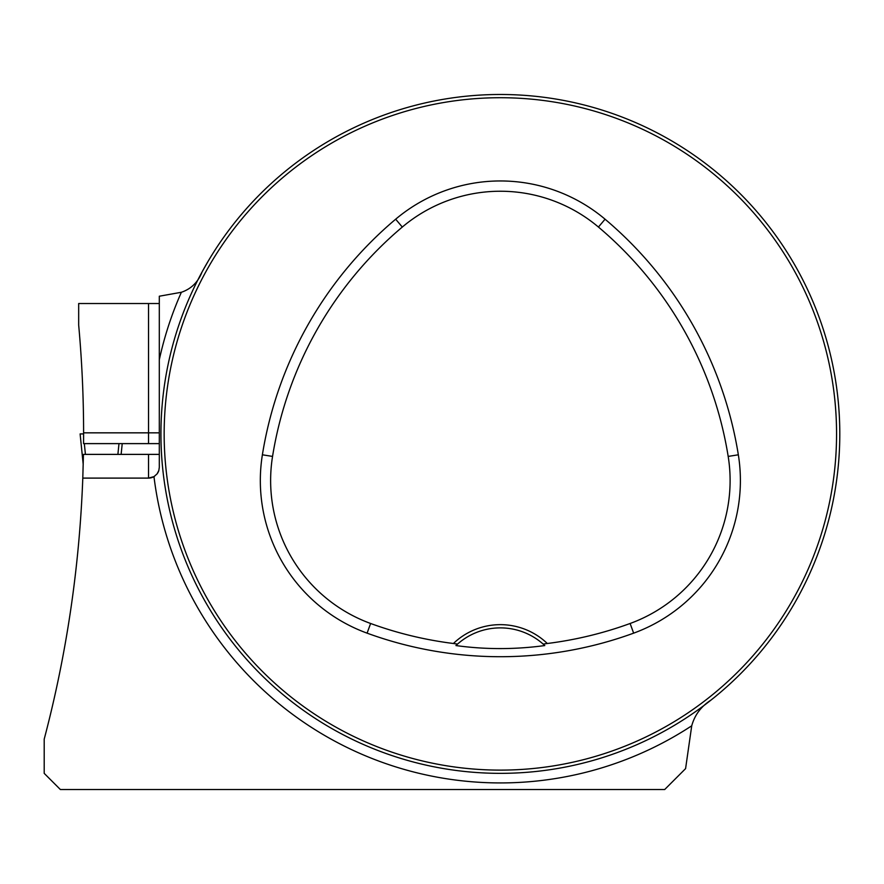 <?xml version="1.0" encoding="UTF-8"?>
<svg xmlns="http://www.w3.org/2000/svg" width="884" height="884" viewBox="0 0 884 884"><rect width="100%" height="100%" fill="white"/><g stroke="black" fill="none" stroke-linecap="round" stroke-linejoin="round"><path stroke-width="1.33" d="M710.99 700.095C701.156 706.36 694.725 714.924 691.73 725.797L685.586 768.627L664.691 789.523L60.366 789.523L44.2 773.356L44.2 739.157C66.576 654.381 79.438 567.362 82.798 478.1L148.534 478.1L153.971 476.631L157.076 473.901L158.822 470.52L159.308 467.327L159.308 296.217L181.375 292.272C191.198 288.913 198.093 282.129 202.082 271.918L208.392 260.802M159.308 303.532L78.676 303.532L78.676 325.08A1201.765 1201.765 0 0 1 83.604 432.84L83.571 443.613L159.308 443.613M159.308 454.387L83.439 454.387L82.798 478.1L148.534 478.1A10.774 10.774 0 0 0 154.534 476.277M839.8 433.922A339.434 339.434 0 0 0 330.649 139.959A339.434 339.434 0 0 0 330.649 727.875A339.434 339.434 0 0 0 839.8 433.922M823.766 537.008L824.452 534.82M824.507 534.665L822.706 540.268M397.689 110.389L399.457 109.826M176.833 536.599L176.27 534.82M455.934 645.563A64.654 64.654 0 0 1 543.163 644.082L547.307 643.497A67.891 67.891 0 0 0 453.415 643.497L457.558 644.082L455.934 645.563C485.194 649.596 514.808 649.596 544.787 645.563L543.163 644.082A64.654 64.654 0 0 1 544.787 645.563M453.415 643.497A378.451 378.451 0 0 1 370.617 623.485A152.158 152.158 0 0 1 272.548 456.42A378.451 378.451 0 0 1 402.297 227.055A152.158 152.158 0 0 1 598.435 227.055A378.451 378.451 0 0 1 728.184 456.42A152.158 152.158 0 0 1 630.115 623.485A378.451 378.451 0 0 1 547.307 643.497M367.092 633.154A388.739 388.739 0 0 0 633.64 633.154A162.446 162.446 0 0 0 738.339 454.796A388.739 388.739 0 0 0 605.065 219.199A162.446 162.446 0 0 0 395.667 219.199A388.739 388.739 0 0 0 262.382 454.796A162.446 162.446 0 0 0 367.092 633.154L370.617 623.485M836.562 433.922A336.207 336.207 0 0 0 332.262 142.755A336.207 336.207 0 0 0 332.262 725.079A336.207 336.207 0 0 0 836.562 433.922M159.308 419.37L159.308 359.766A349.025 349.025 0 0 1 181.375 292.272M157.076 473.901A10.774 10.774 0 0 0 158.822 470.52M83.604 436.541L83.615 433.922L80.112 433.922L83.218 464.487L80.112 433.922M84.323 443.613L85.428 454.387M118.986 443.613L117.892 454.387M122.224 443.613L121.13 454.387L122.224 443.613M83.615 433.922L81.847 433.922M691.73 725.797A349.025 349.025 0 0 1 153.971 476.631M630.115 623.485L633.64 633.154M402.297 227.055L395.667 219.199M272.548 456.42L262.382 454.796M728.184 456.42L738.339 454.796M598.435 227.055L605.065 219.199M148.534 443.613L148.534 432.84L83.604 432.84M159.308 432.84L148.534 432.84L148.534 303.532M148.534 478.1L148.534 454.387"/></g></svg>
